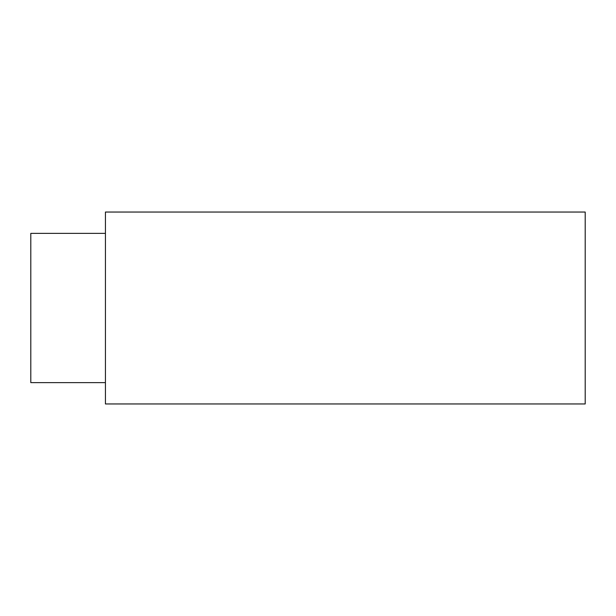 <?xml version="1.0" encoding="UTF-8"?>
<svg xmlns="http://www.w3.org/2000/svg" width="616" height="616" viewBox="0 0 616 616"><rect width="100%" height="100%" fill="white"/><g stroke="black" fill="none" stroke-linecap="round" stroke-linejoin="round"><path stroke-width="0.92" d="M105.428 403.957L105.428 212.043L585.2 212.043L585.2 403.957L105.428 403.957M105.428 382.628L30.8 382.628L30.8 233.372L105.428 233.372"/></g></svg>
